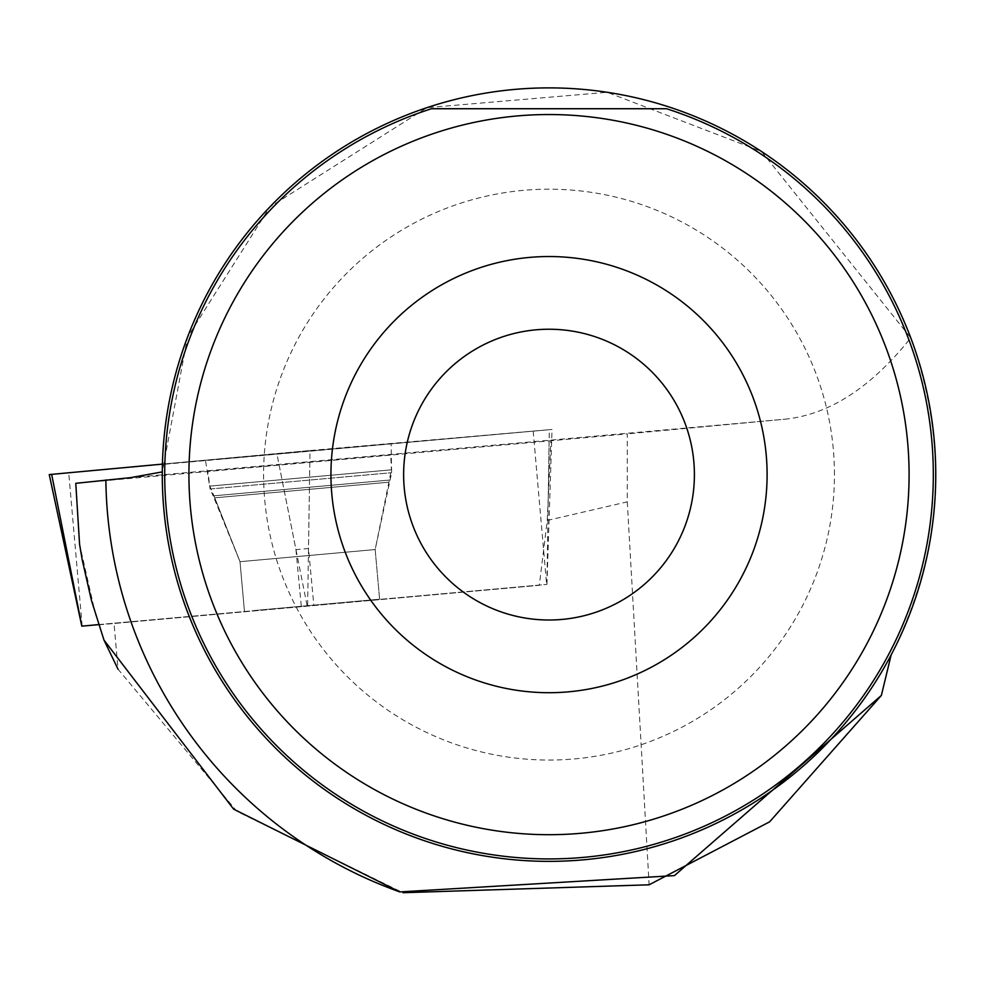 <?xml version="1.0" encoding="UTF-8"?>
<svg xmlns="http://www.w3.org/2000/svg" width="985" height="985" viewBox="0 0 985 985"><rect width="100%" height="100%" fill="white"/><g stroke="black" fill="none" stroke-linecap="round" stroke-linejoin="round"><path stroke-width="0.74" stroke-dasharray="4.92 3.69" d="M254.118 610.528L379.607 599.212L254.118 610.528M98.857 624.625L546.958 584.4L98.832 624.576M307.628 605.258L310.004 450.539L549.285 429.694L51.651 474.364L310.004 450.539L162.426 464.107L552.019 429.46L51.651 474.388M218.744 459.244L391.082 443.693L218.744 459.244M547.254 520.449L627.285 501.858L627.285 433.88L550.824 440.751L547.254 520.449L539.3 585.312L114.026 623.493L118.028 669.184L236.868 811.32L402.963 892.718M910.756 337.843C949.331 446.316 942.805 552.006 891.154 654.914A386.736 386.736 0 0 1 162.291 471.901L187.556 337.129L269.902 206.936L426.862 107.685L607.179 92.282L761.54 151.518L910.756 337.843C871.245 387.524 829.271 414.648 784.823 419.216L627.285 433.88M550.824 440.751L549.113 440.898L548.152 503.138M75.771 483.315L549.113 440.898M431.479 108.732A384.31 384.31 0 0 0 237.853 700.163A384.31 384.31 0 0 0 860.176 700.163A384.31 384.31 0 0 0 666.562 108.732L431.479 108.732M694.4 474.622A145.386 145.386 0 0 0 476.321 348.715A145.386 145.386 0 0 0 476.321 600.53A145.386 145.386 0 0 0 694.4 474.622M834.443 474.622A285.416 285.416 0 0 0 406.312 227.436A285.416 285.416 0 0 0 406.312 721.808A285.416 285.416 0 0 0 834.443 474.622M98.734 624.835L114.026 623.493M98.919 624.81L539.3 585.312M244.477 611.587L379.631 599.459L244.477 611.587L240.008 561.684L214.742 497.831L388.644 482.231L214.742 497.831L240.008 561.684L375.162 549.556L240.008 561.684L375.162 549.556L240.008 561.684L213.179 495.886L389.838 480.027L213.179 495.886L210.088 488.991L391.648 472.702L210.088 488.991L205.483 460.352M279.014 464.501L295.956 549.642L308.502 548.51L313.809 604.962M95.767 615.416L79.576 544.274M295.956 549.642L301.275 606.083M390.737 454.922L207.823 471.335L390.737 454.922L391.414 469.82L209.805 486.122L391.414 469.82L375.162 549.556L379.631 599.459M627.285 501.858L649.115 884.801M82.161 626.128L68.741 472.874M533.193 431.184L546.613 584.437M307.037 605.307L276.834 453.519M546.909 584.413L549.285 429.694M130.488 477.651L784.823 419.216M309.832 461.743L308.502 548.51M546.958 584.4L552.019 429.46M379.607 599.212L375.162 549.556L391.648 472.702L391.082 443.693M244.465 611.34L240.008 561.684M214.742 497.831L209.805 486.122L207.823 471.335"/><path stroke-width="1.48" d="M98.832 624.576L81.817 626.152L98.857 624.625M51.651 474.364L162.426 464.107L49.25 474.585L51.651 474.364L81.866 626.152M402.963 892.718L649.115 884.801L769.63 821.822L881.366 695.435L674.442 875.603L399.787 891.917L233.642 809.165L104.004 640.139L91.433 600.382L82.186 559.702L79.576 544.274L75.771 483.315L130.488 477.651L162.291 471.901M881.366 695.435L891.154 654.914M399.787 891.917A443.188 443.188 0 0 1 105.863 479.929M162.279 474.622A386.736 386.736 0 0 1 742.382 139.698A386.736 386.736 0 0 1 742.382 809.547A386.736 386.736 0 0 1 162.279 474.622M118.028 669.184L104.004 640.139M438.891 131.793A360.079 360.079 0 0 0 586.26 832.768A360.079 360.079 0 0 0 909.093 474.622A360.079 360.079 0 0 0 438.891 131.793M431.479 108.732A384.31 384.31 0 0 0 237.853 700.163A384.31 384.31 0 0 0 860.176 700.163A384.31 384.31 0 0 0 666.562 108.732L431.479 108.732M767.106 474.622A218.079 218.079 0 0 0 439.975 285.761A218.079 218.079 0 0 0 439.975 663.484A218.079 218.079 0 0 0 767.106 474.622M694.4 474.622A145.386 145.386 0 0 0 476.321 348.715A145.386 145.386 0 0 0 476.321 600.53A145.386 145.386 0 0 0 694.4 474.622M81.817 626.152L49.25 474.585"/></g></svg>
